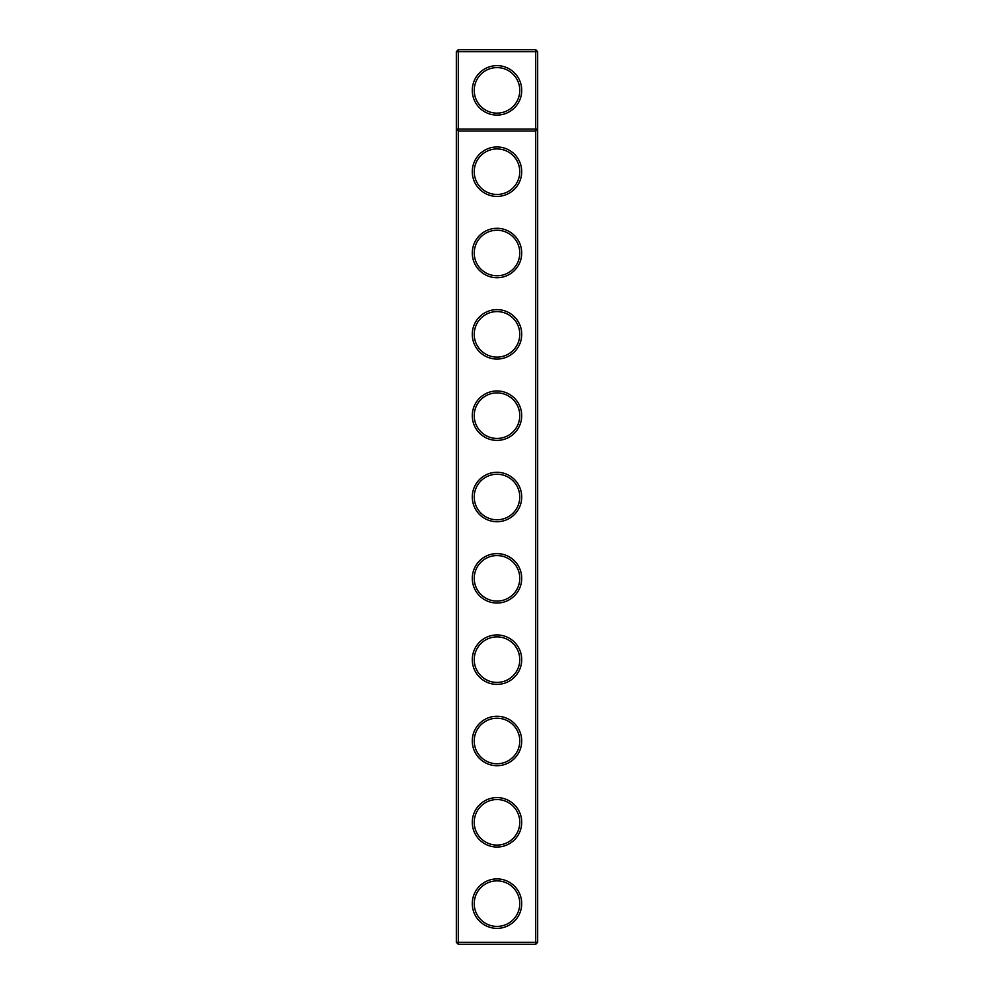 <?xml version="1.0" encoding="UTF-8"?>
<svg xmlns="http://www.w3.org/2000/svg" width="994" height="994" viewBox="0 0 994 994"><rect width="100%" height="100%" fill="white"/><g stroke="black" fill="none" stroke-linecap="round" stroke-linejoin="round"><path stroke-width="1.49" d="M456.333 942.349L456.333 51.651L458.284 49.7L535.716 49.7L537.667 51.651L537.667 942.349L535.716 944.3L458.284 944.3L456.333 942.349L458.284 942.349L458.284 131.022L456.333 129.071L537.667 129.071L535.716 131.022L535.716 49.7M458.284 944.3L458.284 942.349L535.716 942.349L535.716 131.022L458.284 131.022L458.284 51.651L456.333 51.651M537.667 51.651L458.284 51.651L458.284 49.7M535.716 944.3L535.716 942.349L537.667 942.349M521.726 90.367A24.726 24.726 0 0 1 484.637 111.775A24.726 24.726 0 0 1 484.637 68.946A24.726 24.726 0 0 1 521.726 90.367M497 521.726A24.726 24.726 0 0 0 518.408 484.637A24.726 24.726 0 0 0 475.592 484.637A24.726 24.726 0 0 0 497 521.726M497 440.392A24.726 24.726 0 0 0 518.408 403.315A24.726 24.726 0 0 0 475.592 403.315A24.726 24.726 0 0 0 497 440.392M497 359.07A24.726 24.726 0 0 0 518.408 321.981A24.726 24.726 0 0 0 475.592 321.981A24.726 24.726 0 0 0 497 359.07M497 277.736A24.726 24.726 0 0 0 518.408 240.66A24.726 24.726 0 0 0 475.592 240.66A24.726 24.726 0 0 0 497 277.736M497 196.414A24.726 24.726 0 0 0 518.408 159.326A24.726 24.726 0 0 0 475.592 159.326A24.726 24.726 0 0 0 497 196.414M497 928.359A24.726 24.726 0 0 0 518.408 891.27A24.726 24.726 0 0 0 475.592 891.27A24.726 24.726 0 0 0 497 928.359M497 847.037A24.726 24.726 0 0 0 518.408 809.948A24.726 24.726 0 0 0 475.592 809.948A24.726 24.726 0 0 0 497 847.037M497 765.703A24.726 24.726 0 0 0 518.408 728.614A24.726 24.726 0 0 0 475.592 728.614A24.726 24.726 0 0 0 497 765.703M497 684.381A24.726 24.726 0 0 0 518.408 647.293A24.726 24.726 0 0 0 475.592 647.293A24.726 24.726 0 0 0 497 684.381M497 603.047A24.726 24.726 0 0 0 518.408 565.971A24.726 24.726 0 0 0 475.592 565.971A24.726 24.726 0 0 0 497 603.047M497 194.464A22.775 22.775 0 0 0 516.718 160.307A22.775 22.775 0 0 0 477.282 160.307A22.775 22.775 0 0 0 497 194.464M497 275.785A22.775 22.775 0 0 0 516.718 241.629A22.775 22.775 0 0 0 477.282 241.629A22.775 22.775 0 0 0 497 275.785M497 357.119A22.775 22.775 0 0 0 516.718 322.963A22.775 22.775 0 0 0 477.282 322.963A22.775 22.775 0 0 0 497 357.119M497 438.441A22.775 22.775 0 0 0 516.718 404.285A22.775 22.775 0 0 0 477.282 404.285A22.775 22.775 0 0 0 497 438.441M497 519.775A22.775 22.775 0 0 0 516.718 485.619A22.775 22.775 0 0 0 477.282 485.619A22.775 22.775 0 0 0 497 519.775M497 601.097A22.775 22.775 0 0 0 516.718 566.94A22.775 22.775 0 0 0 477.282 566.94A22.775 22.775 0 0 0 497 601.097M497 682.431A22.775 22.775 0 0 0 516.718 648.274A22.775 22.775 0 0 0 477.282 648.274A22.775 22.775 0 0 0 497 682.431M497 763.752A22.775 22.775 0 0 0 516.718 729.596A22.775 22.775 0 0 0 477.282 729.596A22.775 22.775 0 0 0 497 763.752M497 845.086A22.775 22.775 0 0 0 516.718 810.918A22.775 22.775 0 0 0 477.282 810.918A22.775 22.775 0 0 0 497 845.086M497 926.408A22.775 22.775 0 0 0 516.718 892.252A22.775 22.775 0 0 0 477.282 892.252A22.775 22.775 0 0 0 497 926.408M519.775 90.367A22.775 22.775 0 0 1 485.619 110.085A22.775 22.775 0 0 1 485.619 70.649A22.775 22.775 0 0 1 519.775 90.367"/></g></svg>
